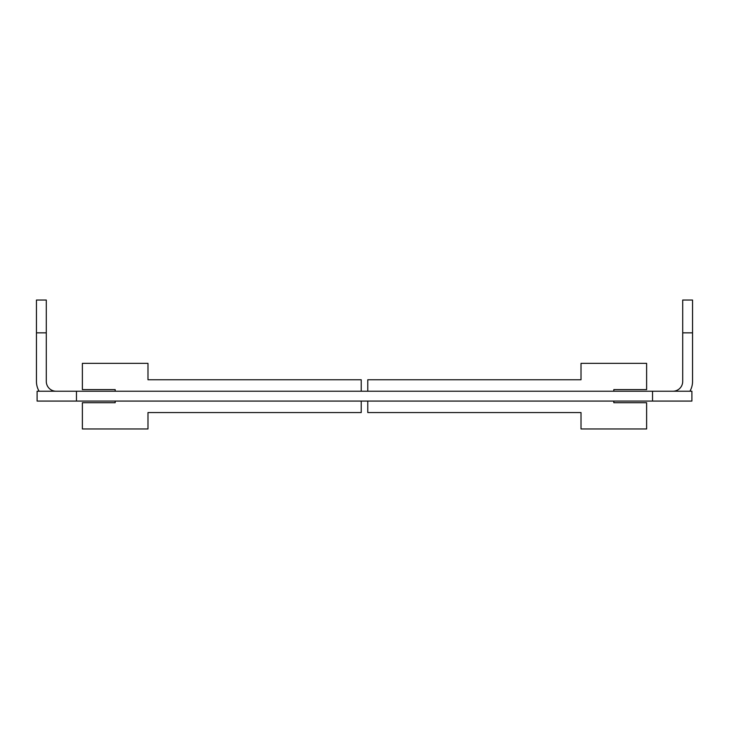 <?xml version="1.0" encoding="UTF-8"?>
<svg xmlns="http://www.w3.org/2000/svg" width="729" height="729" viewBox="0 0 729 729"><rect width="100%" height="100%" fill="white"/><g stroke="black" fill="none" stroke-linecap="round" stroke-linejoin="round"><path stroke-width="1.09" d="M37.106 391.236L76.472 391.236L76.472 401.078L37.106 401.078L37.106 391.236M652.528 391.236L691.894 391.236L691.894 401.078L652.528 401.078L652.528 391.236L76.472 391.236M652.528 401.078L76.472 401.078M672.867 391.236A9.841 9.841 0 0 0 682.709 381.395L682.709 300.038L692.55 300.038L692.55 332.843L682.709 332.843M689.916 391.236A19.683 19.683 0 0 0 692.55 381.395L692.55 332.843M56.133 391.236A9.841 9.841 0 0 1 46.291 381.395L46.291 332.843L36.45 332.843L36.45 381.395A19.683 19.683 0 0 0 39.084 391.236M36.45 332.843L36.45 300.038L46.291 300.038L46.291 332.843M361.219 401.078L361.219 412.559L147.987 412.559L147.987 428.962L82.377 428.962L82.377 402.718L115.182 402.718L115.182 401.078M115.182 391.236L115.182 389.596L82.377 389.596L82.377 363.352L147.987 363.352L147.987 379.754L361.219 379.754L361.219 391.236M367.781 391.236L367.781 379.754L581.013 379.754L581.013 363.352L646.623 363.352L646.623 389.596L613.818 389.596L613.818 391.236M613.818 401.078L613.818 402.718L646.623 402.718L646.623 428.962L581.013 428.962L581.013 412.559L367.781 412.559L367.781 401.078"/></g></svg>
